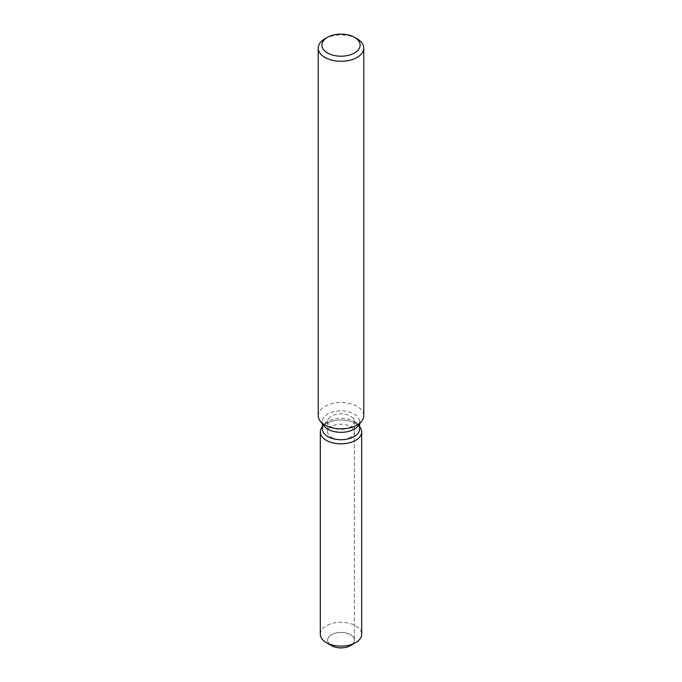 <?xml version="1.0" encoding="UTF-8"?>
<svg xmlns="http://www.w3.org/2000/svg" width="682" height="682" viewBox="0 0 682 682"><rect width="100%" height="100%" fill="white"/><g stroke="black" fill="none" stroke-linecap="round" stroke-linejoin="round"><path stroke-width="0.51" stroke-dasharray="3.41 2.56" d="M350.471 437.375A13.393 7.732 180 0 1 335.876 439.055A13.393 7.732 180 0 1 327.607 431.911A13.393 7.732 180 0 1 331.529 426.446A13.393 7.732 180 0 1 346.124 424.767A13.393 7.732 180 0 1 354.393 431.911A13.393 7.732 180 0 1 350.471 437.375M329.517 644.149A13.393 7.732 180 0 1 327.607 640.168A13.393 7.732 180 0 1 331.529 634.703A13.393 7.732 180 0 1 346.124 633.024A13.393 7.732 180 0 1 354.393 640.168A13.393 7.732 180 0 1 350.471 645.632A13.393 7.732 180 0 0 354.393 640.168L354.393 431.911M322.39 428.987A18.61 10.742 180 0 1 324.01 424.596A18.61 10.742 180 0 1 327.837 421.391A18.61 10.742 180 0 1 357.99 424.596A18.61 10.742 180 0 1 359.61 428.987M322.126 427.034A20.682 11.935 180 0 1 326.38 423.471A20.682 11.935 180 0 1 359.874 427.034A20.682 11.935 180 0 0 326.38 423.471A20.682 11.935 180 0 0 322.126 427.034M324.01 425.969A18.61 10.742 180 0 1 322.39 421.587A18.61 10.742 180 0 1 327.837 413.983A18.61 10.742 180 0 1 348.118 411.655A18.61 10.742 180 0 1 359.61 421.587A18.61 10.742 180 0 1 357.99 425.969M318.23 415.696A22.77 13.146 180 0 1 324.896 406.395A22.77 13.146 180 0 1 349.713 403.548A22.77 13.146 180 0 1 363.77 415.696M324.896 38.823A22.77 13.146 180 0 1 357.104 38.823M350.471 427.068A13.393 7.732 180 0 1 335.876 428.748A13.393 7.732 180 0 1 327.607 421.604A13.393 7.732 180 0 1 328.775 418.45A13.393 7.732 180 0 1 331.529 416.139A13.393 7.732 180 0 1 353.225 418.45A13.393 7.732 180 0 1 354.393 421.604A13.393 7.732 180 0 1 350.471 427.068M331.529 645.632A13.393 7.732 180 0 1 327.607 640.168A13.393 7.732 180 0 1 331.529 634.703A13.393 7.732 180 0 1 346.124 633.024A13.393 7.732 180 0 1 354.393 640.168L354.393 421.604M320.318 634.217A20.682 11.935 180 0 1 326.38 625.778A20.682 11.935 180 0 1 348.911 623.186A20.682 11.935 180 0 1 361.682 634.217M327.607 421.604L327.607 431.911M324.01 424.596L328.775 418.45M322.39 423.88L322.39 421.587M359.61 423.88L359.61 421.587M357.99 424.596L353.225 418.45"/><path stroke-width="1.02" d="M361.682 431.911A20.682 11.935 180 0 1 355.62 440.35A20.682 11.935 180 0 0 359.874 427.034L359.61 426.693L359.874 427.034A20.682 11.935 180 0 1 361.682 431.911L361.682 634.217A20.682 11.935 180 0 1 355.62 642.657L350.471 645.632A13.393 7.732 180 0 1 329.517 644.149M359.61 423.88L359.61 428.987A18.61 10.742 180 0 1 354.163 436.582A18.61 10.742 180 0 1 333.882 438.91A18.61 10.742 180 0 1 322.39 428.987L322.39 423.88M355.62 440.35A20.682 11.935 180 0 1 329.27 441.74A20.682 11.935 180 0 1 322.126 427.034A20.682 11.935 180 0 0 320.318 431.911A20.682 11.935 180 0 0 333.089 442.942A20.682 11.935 180 0 0 355.62 440.35M354.529 37.331L357.104 38.823A22.77 13.146 180 0 1 363.77 48.124L363.77 415.696A22.77 13.146 180 0 1 361.792 421.067L357.99 425.969A18.61 10.742 180 0 1 354.163 429.183A18.61 10.742 180 0 1 324.01 425.969L320.208 421.067A22.77 13.146 180 0 1 318.23 415.696L318.23 48.124A22.77 13.146 180 0 1 324.896 38.823L327.471 37.331A19.13 11.048 180 0 1 354.529 37.331A19.13 11.048 180 0 1 354.529 52.957A19.13 11.048 180 0 1 327.471 52.957A19.13 11.048 180 0 1 327.471 37.331L324.896 38.823M361.792 421.067A22.77 13.146 180 0 1 357.104 424.997A22.77 13.146 180 0 1 320.208 421.067M363.77 48.124A22.77 13.146 180 0 1 357.104 57.416A22.77 13.146 180 0 1 332.287 60.263A22.77 13.146 180 0 1 318.23 48.124M326.38 642.657L331.529 645.632A13.393 7.732 180 0 0 350.471 645.632L355.62 642.657A20.682 11.935 180 0 1 326.38 642.657A20.682 11.935 180 0 1 320.318 634.217L320.318 431.911"/></g></svg>
